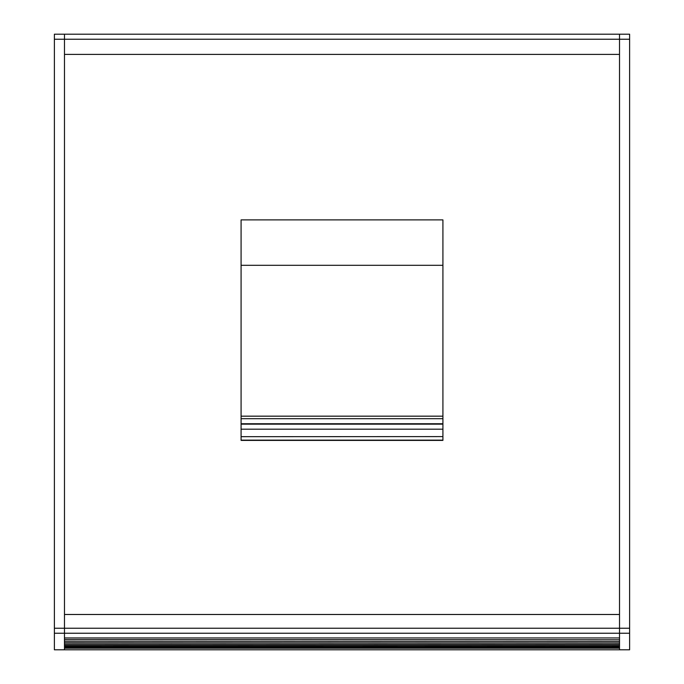 <?xml version="1.0" encoding="UTF-8"?>
<svg xmlns="http://www.w3.org/2000/svg" width="684" height="684" viewBox="0 0 684 684"><rect width="100%" height="100%" fill="white"/><g stroke="black" fill="none" stroke-linecap="round" stroke-linejoin="round"><path stroke-width="1.03" d="M619.524 34.2L64.476 34.2L64.476 54.387L619.524 54.387L619.524 34.2L619.524 633.247L619.524 628.237L64.476 628.237L64.476 637.941L619.524 637.941L619.524 633.247L619.524 649.8L64.476 649.8L64.476 34.2L54.387 34.2L54.387 649.8L64.476 649.8L64.476 648.193L619.524 648.193L619.524 649.8L629.613 649.8L629.613 34.2L619.524 34.2M64.476 647.415L619.524 647.534L64.476 647.415M64.476 646.483L619.524 646.619L64.476 646.483M64.476 645.397L619.524 645.559L64.476 645.397M64.476 644.157L619.524 644.345L64.476 644.157M64.476 642.763L619.524 642.969L64.476 642.763M64.476 641.216L619.524 641.447L64.476 641.216M64.476 639.523L619.524 639.771L64.476 639.523M629.613 628.237L619.524 628.237L619.524 614.48L64.476 614.48L64.476 628.237L54.387 628.237M619.524 649.8L629.613 649.8M54.387 649.8L64.476 649.8M442.916 423.747L442.916 219.889L241.084 219.889L241.084 440.393L442.916 440.393L442.916 423.747L241.084 423.747M241.084 265.307L442.916 265.307M442.916 436.597L241.084 436.674M241.084 418.693L442.916 418.693M241.084 219.889L442.916 219.889M54.387 39.244L629.613 39.244M54.387 633.247L629.613 633.247M442.916 440.128L241.084 440.128M442.916 416.171L241.084 416.171M241.084 424.157L442.916 424.157M442.916 429.184L241.084 429.184M241.084 424.003L442.916 424.003"/></g></svg>
